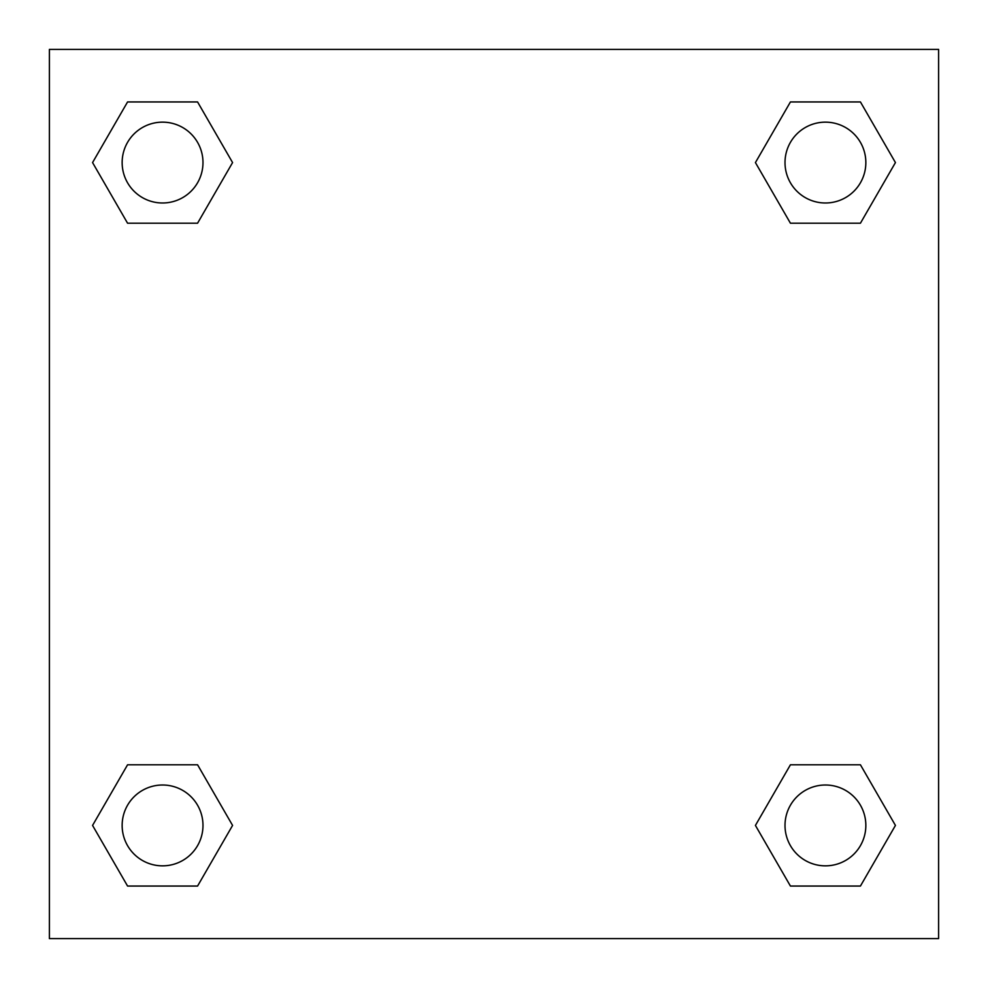 <?xml version="1.0" encoding="UTF-8"?>
<svg xmlns="http://www.w3.org/2000/svg" width="988" height="988" viewBox="0 0 988 988"><rect width="100%" height="100%" fill="white"/><g stroke="black" fill="none" stroke-linecap="round" stroke-linejoin="round"><path stroke-width="1.48" d="M860.437 223.202L790.425 223.202L860.437 223.202L895.437 162.575L860.437 223.202L790.425 223.202L755.425 162.575L790.425 101.949L755.425 162.575M127.563 101.949L197.575 101.949L127.563 101.949L197.575 101.949L232.575 162.575L197.575 223.202L127.563 223.202L197.575 223.202L127.563 223.202L92.563 162.575L127.563 101.949L92.563 162.575M127.563 764.798L197.575 764.798L127.563 764.798L92.563 825.425L127.563 764.798L197.575 764.798L232.575 825.425L197.575 886.051L127.563 886.051L197.575 886.051L127.563 886.051L92.563 825.425M820.769 764.798L790.425 764.798L820.769 764.798L790.425 764.798L755.425 825.425L790.425 764.798L860.437 764.798L790.425 764.798L860.437 764.798L895.437 825.425L860.437 886.051L790.425 886.051L860.437 886.051L790.425 886.051L755.425 825.425M938.6 49.4L49.4 49.4L49.4 938.6L938.6 938.6L938.6 49.4M790.425 101.949L860.437 101.949L790.425 101.949L860.437 101.949L895.437 162.575M865.846 825.425A40.422 40.422 0 0 0 805.22 790.425A40.422 40.422 0 0 0 805.22 860.437A40.422 40.422 0 0 0 865.846 825.425M202.985 825.425A40.422 40.422 0 0 0 142.358 790.425A40.422 40.422 0 0 0 142.358 860.437A40.422 40.422 0 0 0 202.985 825.425M865.846 162.575A40.422 40.422 0 0 0 805.22 127.563A40.422 40.422 0 0 0 805.22 197.575A40.422 40.422 0 0 0 865.846 162.575M202.985 162.575A40.422 40.422 0 0 0 142.358 127.563A40.422 40.422 0 0 0 142.358 197.575A40.422 40.422 0 0 0 202.985 162.575M167.231 764.798L197.575 764.798M820.769 223.202L790.425 223.202M197.575 223.202L167.231 223.202"/></g></svg>
